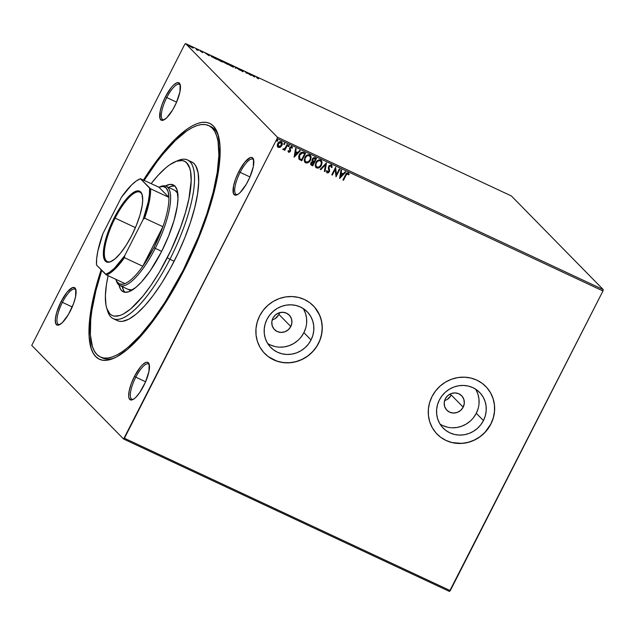 <?xml version="1.0" encoding="UTF-8"?>
<svg xmlns="http://www.w3.org/2000/svg" width="635" height="635" viewBox="0 0 635 635"><rect width="100%" height="100%" fill="white"/><g stroke="black" fill="none" stroke-linecap="round" stroke-linejoin="round"><path stroke-width="0.95" d="M101.521 357.465A127.754 38.41 -64.9 0 0 114.864 357.791A127.754 38.41 115.1 0 1 102.552 358.005L100.449 357.021A127.754 38.41 115.1 0 1 101.767 270.383L95.925 290.616L91.892 310.34L90.765 319.246L90.368 334.732L92.44 346.631L94.385 351.084L96.901 354.481L99.973 356.791L103.576 357.981L107.664 358.053L112.212 356.997L117.165 354.83L122.476 351.568L128.095 347.25L140.041 335.59L152.551 320.31L165.14 301.99L183.11 270.391A127.754 38.41 115.1 0 1 100.449 357.021M101.227 269.526L94.813 291.552L90.694 311.65L89.551 320.731L89.146 336.518L91.257 348.639L93.234 353.179L95.806 356.64L98.933 358.989L102.608 360.204L106.775 360.275L111.403 359.204L116.451 356.997L127.587 349.266L139.763 337.383L152.511 321.818L158.948 312.825L171.625 292.878L183.65 270.947A130.191 39.14 115.1 0 1 113.403 358.442A130.191 39.14 115.1 0 1 101.148 269.748M166.767 97.552A19.471 5.85 -64.9 0 0 164.274 119.721A19.471 5.85 115.1 0 1 162.87 119.618A19.471 5.85 115.1 0 1 166.767 97.552L176.586 102.14L166.767 97.552A19.471 5.85 115.1 0 1 179.364 84.344A19.471 5.85 115.1 0 1 180.348 85.368A19.471 5.85 -64.9 0 0 166.767 97.552L165.441 96.782L166.767 97.552M174.681 106.204A20.685 6.223 115.1 0 1 163.52 120.102A20.685 6.223 115.1 0 1 165.441 96.782L162.219 104.148L160.195 111.117L160.004 118.547L161.806 120.38L163.203 120.221L166.727 117.777L172.776 109.688L176.419 102.537L179.935 91.861L180.118 84.439L179.403 83.161L176.919 82.756L173.395 85.201L171.41 87.392L165.441 96.782A20.685 6.223 115.1 0 1 180.157 84.542A20.685 6.223 115.1 0 1 174.681 106.204M240.141 172.355A19.471 5.85 -64.9 0 0 237.649 194.524A19.471 5.85 115.1 0 1 236.244 194.421A19.471 5.85 115.1 0 1 240.141 172.355L249.96 176.943L240.141 172.355A19.471 5.85 115.1 0 1 252.738 159.155A19.471 5.85 115.1 0 1 253.722 160.171A19.471 5.85 -64.9 0 0 240.141 172.355L238.816 171.585L240.141 172.355M248.055 181.007A20.685 6.223 115.1 0 1 236.895 194.905A20.685 6.223 115.1 0 1 238.816 171.585L235.593 178.959L233.569 185.92L233.378 193.35L235.18 195.191L238.244 194.151L240.101 192.58L246.15 184.491L249.793 177.34L253.309 166.664L253.5 159.242L251.69 157.401L250.293 157.559L244.785 162.195L238.816 171.585A20.685 6.223 115.1 0 1 253.532 159.345A20.685 6.223 115.1 0 1 248.055 181.007M135.787 377.166A19.471 5.85 -64.9 0 0 133.294 399.336A19.471 5.85 115.1 0 1 131.882 399.232A19.471 5.85 115.1 0 1 135.787 377.166L145.605 381.762L135.787 377.166A19.471 5.85 115.1 0 1 148.376 363.966A19.471 5.85 115.1 0 1 149.368 364.982A19.471 5.85 -64.9 0 0 135.787 377.166L134.461 376.396L135.787 377.166M143.7 385.818A20.685 6.223 115.1 0 1 132.54 399.717A20.685 6.223 115.1 0 1 134.461 376.396L131.239 383.77L129.215 390.731L128.683 396.232L129.024 398.161L130.826 400.002L133.882 398.963L135.747 397.399L139.779 392.47L145.431 382.151L148.947 371.483L149.138 364.053L147.336 362.212L145.939 362.371L142.415 364.815L140.43 367.006L134.461 376.396A20.685 6.223 115.1 0 1 149.169 364.157A20.685 6.223 115.1 0 1 143.7 385.818M62.413 302.363A19.471 5.85 -64.9 0 0 59.92 324.533A19.471 5.85 115.1 0 1 58.507 324.429A19.471 5.85 115.1 0 1 62.413 302.363L72.231 306.951L62.413 302.363A19.471 5.85 115.1 0 1 75.001 289.155A19.471 5.85 115.1 0 1 75.986 290.179A19.471 5.85 -64.9 0 0 62.413 302.363L61.087 301.593L62.413 302.363M70.326 311.015A20.685 6.223 115.1 0 1 59.166 324.914A20.685 6.223 115.1 0 1 61.087 301.593L56.674 312.563L55.372 318.921L55.65 323.358L57.452 325.191L58.849 325.033L62.373 322.588L68.413 314.5L73.549 303.641L75.573 296.672L75.763 289.25L75.041 287.972L72.565 287.568L67.048 292.203L61.087 301.593A20.685 6.223 115.1 0 1 75.795 289.354A20.685 6.223 115.1 0 1 70.326 311.015M290.798 326.525A10.343 9.803 -44.4 0 1 274.479 329.589A10.343 9.803 -44.4 0 1 272.923 318.167L275.392 314.976L278.844 312.912L282.758 312.285L286.528 313.182L289.592 315.484L291.481 318.826L291.902 322.699L290.798 326.525L288.33 329.716L284.877 331.78L280.964 332.415L277.193 331.51L274.13 329.216L272.24 325.874L271.82 321.993L272.923 318.167A10.343 9.803 -44.4 0 1 289.242 315.103A10.343 9.803 -44.4 0 1 290.798 326.525L278.979 314.476L290.798 326.525M276.63 317.54L278.979 314.476L275.074 318.699L276.63 317.54M273.344 319.556L275.074 318.699L273.344 319.556M448.874 398.288L451.366 395.105L463.185 407.154A10.343 9.803 -44.4 0 1 446.865 410.218A10.343 9.803 -44.4 0 1 445.318 398.796L447.778 395.605L451.231 393.541L455.144 392.906L458.914 393.811L461.978 396.105L463.867 399.447L464.288 403.328L463.185 407.154L460.716 410.337L457.264 412.409L453.358 413.036L449.58 412.139L446.516 409.837L444.627 406.495L444.206 402.622L445.318 398.796A10.343 9.803 -44.4 0 1 461.629 395.732A10.343 9.803 -44.4 0 1 463.185 407.154L451.366 395.105L447.223 399.471L448.874 398.288M445.397 400.312L447.223 399.471L445.397 400.312M267.645 343.448A25.503 24.17 135.6 0 0 303.895 332.653L311.047 339.939A25.503 24.17 -44.4 0 1 270.804 347.496A25.503 24.17 -44.4 0 1 266.978 319.334L269.653 315.127L273.066 311.475L277.09 308.515L281.575 306.38L286.345 305.125L291.219 304.824L296.005 305.467L300.522 307.046L304.602 309.491L308.078 312.706L310.825 316.579L312.73 320.945L313.73 325.652L313.777 330.51L312.865 335.336L311.047 339.939L308.38 344.154L304.959 347.805L300.934 350.758L296.45 352.901L291.679 354.147L286.806 354.457L282.019 353.806L277.503 352.234L273.423 349.79L269.946 346.567L267.2 342.702L265.295 338.328L264.295 333.621L264.255 328.763L265.16 323.937L266.978 319.334A25.503 24.17 -44.4 0 1 307.221 311.777A25.503 24.17 -44.4 0 1 311.047 339.939L303.895 332.653A25.503 24.17 135.6 0 0 303.228 308.539M440.031 424.077A25.503 24.17 135.6 0 0 476.282 413.274L483.433 420.568A25.503 24.17 -44.4 0 1 443.198 428.125A25.503 24.17 -44.4 0 1 439.372 399.963L442.039 395.748L445.452 392.097L449.477 389.144L453.961 387.001L458.732 385.755L463.606 385.445L468.392 386.096L472.916 387.667L476.988 390.112L480.473 393.335L483.211 397.2L485.124 401.574L486.116 406.281L486.164 411.139L485.259 415.965L483.433 420.568L480.766 424.775L477.353 428.434L473.321 431.387L468.844 433.53L464.074 434.777L459.2 435.086L454.406 434.435L449.89 432.856L445.81 430.411L442.333 427.196L439.587 423.323L437.682 418.957L436.689 414.25L436.642 409.392L437.547 404.566L439.372 399.963A25.503 24.17 -44.4 0 1 479.608 392.406A25.503 24.17 -44.4 0 1 483.433 420.568L476.282 413.274A25.503 24.17 135.6 0 0 475.623 389.168M437.11 434.149L437.055 434.094A34.068 32.29 135.6 0 0 437.078 434.118A34.068 32.29 135.6 0 0 490.831 424.029L490.887 424.085A34.068 32.29 -44.4 0 1 437.134 434.173A34.068 32.29 -44.4 0 1 432.022 396.558L429.585 402.709L428.379 409.154L428.442 415.647L429.768 421.926L432.316 427.768L435.983 432.935L440.634 437.237L446.08 440.5L452.112 442.611L458.51 443.476L465.018 443.063L471.392 441.396L477.385 438.531L482.759 434.586L487.323 429.712L490.887 424.085L493.324 417.933L494.53 411.488L494.474 404.995L493.141 398.709L490.593 392.874L486.926 387.699L482.282 383.405L476.837 380.135L470.797 378.031L464.399 377.166L457.891 377.579L451.517 379.246L445.532 382.103L440.15 386.056L435.586 390.93L432.022 396.558A34.068 32.29 -44.4 0 1 485.775 386.461A34.068 32.29 -44.4 0 1 490.887 424.085L490.831 424.029A34.068 32.29 135.6 0 0 485.719 386.405A34.068 32.29 135.6 0 0 485.68 386.358L485.751 386.437M264.716 353.52L264.668 353.465A34.068 32.29 135.6 0 0 264.692 353.497A34.068 32.29 135.6 0 0 318.445 343.408L318.5 343.464A34.068 32.29 -44.4 0 1 264.747 353.552A34.068 32.29 -44.4 0 1 259.636 315.928L257.199 322.08L255.992 328.525L256.048 335.018L257.381 341.305L259.929 347.139L263.596 352.314L268.24 356.608L273.685 359.878L279.725 361.982L286.123 362.847L292.632 362.434L299.006 360.767L304.998 357.91L310.372 353.965L314.936 349.083L318.5 343.464L320.937 337.304L322.143 330.859L322.08 324.374L320.754 318.087L318.206 312.245L314.539 307.078L309.896 302.776L304.443 299.514L298.41 297.402L292.013 296.545L285.504 296.95L279.13 298.617L273.137 301.482L267.764 305.427L263.2 310.309L259.636 315.928A34.068 32.29 -44.4 0 1 313.388 305.84A34.068 32.29 -44.4 0 1 318.5 343.464L318.445 343.408A34.068 32.29 135.6 0 0 313.333 305.784A34.068 32.29 135.6 0 0 313.285 305.737L313.365 305.808M31.75 345.392L123.603 439.031L449.461 591.439L123.603 439.031L31.75 345.392L184.721 44.363L31.75 345.392M277.114 138.565L602.972 290.965L450.278 590.637L124.428 438.237L277.114 138.565L123.603 439.031L124.428 438.237L450.278 590.637L449.461 591.439L602.972 290.965L277.114 138.565L277.392 137.208L185.539 43.561L511.397 195.969L603.25 289.608L277.392 137.208L277.114 138.565M281.13 141.597C282.361 142.573 282.567 143.843 281.757 145.407L280.21 147.106L281.726 145.772L282.313 143.407L281.234 141.708L279.178 141.938L277.32 144.661L277.908 147.137L279.844 147.447L278.217 147.304L280.321 147.217L281.869 145.518C282.678 143.954 282.472 142.684 281.234 141.708C279.67 141.383 278.495 142.002 277.717 143.573L277.265 145.788L278.328 147.415L277.757 146.987M287.607 144.804L287.036 144.534L285.044 148.241L283.988 149.074L283.432 148.836L283.083 149.614L284.639 149.241L284.226 150.05L284.798 150.312L287.607 144.804L287.036 144.534L285.044 148.241L282.861 149.296L283.194 149.685L284.639 149.241L284.226 150.05L284.798 150.312L287.607 144.804M291.568 146.479L292.457 147.876L291.679 146.59L289.671 147.622L289.901 151.066L288.981 151.551L288.544 150.638L287.972 150.955L288.925 152.329L290.481 151.305L290.251 147.86L291.235 147.241L291.878 148.241L292.457 147.876L292.005 146.812L291.084 146.487L289.489 148.082L289.901 151.066L289.108 151.59L288.544 150.638L287.972 150.955L288.369 152.011M299.053 159.163L301.776 160.774L305.618 153.225L301.808 152.202L300.03 153.535L298.767 155.869L298.887 158.933L301.776 160.774L305.618 153.225L303.911 152.432C301.808 151.789 300.244 152.575 299.22 154.789L299.188 159.321M316.563 158.345L314.269 157.48L312.761 158.266L311.96 160.282L312.444 161.457L311.206 162.306L310.626 163.965L311.023 164.981L312.722 165.894L316.563 158.345L315.095 157.663L312.269 158.988L312.444 161.457L310.936 162.743L310.975 164.941L312.722 165.894L316.563 158.345M326.469 162.981L320.175 169.378L320.786 169.664L325.493 164.782L324.366 171.339L324.985 171.625L326.374 162.933L320.175 169.378L320.786 169.664L325.493 164.782L324.366 171.339L324.985 171.625L326.469 162.981M339.296 168.981L336.439 174.593L335.621 167.259L331.772 174.808L332.343 175.07L335.209 169.442L336.018 176.792L339.868 169.243L339.296 168.981L336.439 174.593L335.621 167.259L331.772 174.808L332.343 175.07L335.209 169.442L336.018 176.792L339.868 169.243L339.296 168.981M346.027 175.252L347.496 173.617L348.559 174.871L349.139 174.419L348.194 172.903L346.504 173.315L342.908 180.015L343.471 180.276L345.924 175.149L343.471 180.276L346.027 175.252L347.805 173.68L348.559 174.871L349.139 174.419L348.194 172.903C346.869 172.768 345.972 173.442 345.503 174.919L342.908 180.015L343.471 180.276L342.932 179.959L343.36 180.165L346.027 175.252M339.606 178.467L345.805 172.022L345.194 171.736L343.202 173.799L341.138 172.831L341.614 170.061L340.995 169.775L339.606 178.467L345.805 172.022L345.194 171.736L343.202 173.799L341.138 172.831L341.614 170.061L340.995 169.775L339.606 178.467M331.129 164.854L332.049 167.394L331.232 164.965L329.097 165.624L328.319 167.799L328.898 171.228L327.731 172.172L327.065 170.688L326.382 170.942L327.152 172.887L328.454 172.76L329.501 171.426L329.009 167.386L329.494 166.132L330.883 165.759L331.391 167.561L332.049 167.394L331.938 165.751L331.232 164.965L328.644 166.283L328.787 171.506L327.303 171.91M321.262 160.441L321.453 165.267L322.08 162.362L321.675 160.965L320.619 160.004L319.167 159.806L316.159 161.988L315.127 165.576L316.008 167.553L318.072 168.132L320.151 167.013L321.342 165.156C320.286 167.322 318.675 168.219 316.508 167.846L316.619 167.957C318.786 168.331 320.397 167.434 321.453 165.267L321.318 160.496L320.619 160.004C318.452 159.599 316.833 160.48 315.77 162.655L315.905 167.457L316.619 167.957L315.841 167.394M310.324 155.329L310.507 160.147L311.134 157.25L310.729 155.845L309.674 154.884L308.221 154.686L305.213 156.877L304.181 160.464L305.062 162.441L307.126 163.012L309.213 161.893L310.396 160.036C309.34 162.203 307.737 163.108 305.57 162.727L305.673 162.838C307.84 163.211 309.451 162.314 310.507 160.147L310.38 155.377L309.674 154.884C307.507 154.48 305.895 155.361 304.832 157.536L304.959 162.338L305.673 162.838L304.895 162.274M294.132 157.202L300.339 150.757L299.72 150.471L297.736 152.535L295.664 151.567L296.14 148.796L295.529 148.511L294.132 157.202L300.339 150.757L299.72 150.471L297.736 152.535L295.664 151.567L296.14 148.796L295.529 148.511L294.132 157.202M289.123 146.169L288.742 145.288L288.084 146.201L288.988 146.375L288.226 146.471L289.123 146.169L288.973 145.32L288.179 145.732L288.163 146.431L289.123 146.169L288.973 145.32M284.528 143.185L284.79 144.145L284.401 143.256L283.821 144.399L284.79 144.145L283.885 144.439L284.79 144.145L284.631 143.296L283.821 144.407M277.709 140.835L277.328 139.946L276.669 140.867L277.574 141.041L276.812 141.129L277.709 140.835L277.558 139.986L276.765 140.391L276.749 141.097L277.709 140.835L277.558 139.986M193.143 47.919L191.389 46.466L188.92 45.537L191.611 47.331L193.199 47.673L190.405 45.974L189.047 45.736L190.095 46.498L193.199 47.673M196.85 48.998L196.278 48.736L197.144 49.713L196.231 49.466L198.239 50.419L196.85 48.998L197.136 49.657L196.231 49.466L198.239 50.419L196.85 48.998M202.184 52.276L200.581 50.903L202.2 51.594L200.081 50.578L202.898 52.411M213.154 56.626L211.241 55.896L211.606 56.563L216.765 59.365L214.868 57.428L213.154 56.626C211.264 55.785 210.63 55.658 211.264 56.253L216.765 59.365L214.868 57.428L213.154 56.626M225.806 62.547L223.044 61.444L227.711 64.484L225.806 62.547L223.139 61.595L227.711 64.484L225.806 62.547M235.712 67.175L235.164 67.969L235.775 68.263L236.125 67.627L239.974 70.223L235.712 67.175L235.95 67.937L235.617 67.135L235.164 67.969L235.775 68.263L236.125 67.627L239.974 70.223L235.712 67.175M248.539 73.176L249.96 74.62L244.864 71.461L246.769 73.398L245.912 72.215L251.008 75.382L248.539 73.176L249.96 74.62L244.864 71.461L246.769 73.398L245.912 72.215L251.008 75.382L248.539 73.176M257.199 77.581L258.905 78.121L256.334 76.93L258.461 78.867L257.199 77.581L258.905 78.121L256.611 77.295L257.897 78.605L258.461 78.867L257.492 77.446M254.595 77.057L255.048 76.224L250.238 73.97L254.5 77.018L255.048 76.224L250.238 73.97L254.595 77.057M240.332 69.31L239.403 69.215L242.649 71.303L240.546 70.342L243.245 71.62L240.332 69.31L239.292 69.112L242.602 71.239L240.546 70.342L243.165 71.493L240.332 69.31M233.545 66.683L228.56 63.857L227.759 63.889L229.227 65.032L233.696 67.016L229.711 64.349C227.917 63.571 227.314 63.476 227.894 64.048L231.759 66.405C233.529 67.167 234.124 67.254 233.545 66.683L233.72 66.993M222.599 61.563L218.138 58.944L216.765 58.658L218.289 59.92L222.75 61.905L218.773 59.23C216.98 58.46 216.368 58.356 216.948 58.928L220.813 61.285C222.591 62.047 223.187 62.143 222.599 61.563L222.774 61.881M209.129 55.793L209.582 54.959L204.772 52.705L209.034 55.753L209.582 54.959L204.772 52.705L209.129 55.793M511.397 195.969L603.25 289.608L602.972 290.965L603.25 289.608L277.392 137.208L185.539 43.561L184.721 44.363L185.539 43.561L511.397 195.969M183.65 270.947L194.556 247.872L203.93 224.544L211.399 201.866L216.686 180.705L219.591 161.869L219.996 146.082L217.884 133.953L215.908 129.421L213.344 125.96L210.209 123.611L206.542 122.388L202.367 122.317L197.739 123.388L192.691 125.603L187.285 128.929L175.57 138.779L163.044 152.567L150.193 169.767L143.478 179.967A130.191 39.14 115.1 0 1 218.091 134.612A130.191 39.14 115.1 0 1 183.65 270.947M208.717 125.579L210.796 126.555A127.754 38.41 115.1 0 1 218.527 136.152A127.754 38.41 -64.9 0 0 209.725 126.119M279.686 312.698L278.979 314.476L279.686 312.698M268.184 356.552L276.59 361.029L282.837 362.522L289.322 362.744L295.799 361.704L302.006 359.426L307.721 356.005L312.714 351.576L316.794 346.297L319.81 340.376L321.643 334.05L322.223 327.549L321.524 321.135L319.572 315.039L314.484 307.022M440.579 437.182L446.024 440.444L452.056 442.555L461.716 443.373L468.185 442.333L474.401 440.055L480.108 436.634L485.1 432.197L490.831 424.029L493.268 417.878L494.482 411.432L494.419 404.94L493.085 398.653L490.537 392.819L486.87 387.644M473.615 417.489L476.282 413.274L478.107 408.67M479.012 403.844L478.965 398.986L477.964 394.279L476.059 389.914M442.738 425.569L447.254 427.141M452.041 427.792L456.914 427.482L461.685 426.236L466.169 424.093L470.202 421.14M301.22 336.86L303.895 332.653L305.713 328.049M306.618 323.223L306.578 318.365L305.578 313.658L303.673 309.285M270.351 344.94L274.868 346.519M279.654 347.162L284.528 346.861L289.298 345.607L293.783 343.464L297.807 340.511M257.294 77.248L256.611 77.295M254.063 76.637L254.437 75.938L254.214 76.367L254.818 76.652L254.071 76.637M254.087 76.573L252.659 75.549L254.087 76.573M239.863 69.374L240.57 69.532M242.602 71.239L242.102 71.136M235.172 67.977L235.617 67.135L235.172 67.977M233.228 67.024L228.386 64.46L231.918 65.635L232.981 66.421L231.489 66.278L228.465 64.024L232.981 66.421L232.902 67.104M226.949 64.024L225.012 62.889L226.949 64.024M223.71 61.865L226.1 63.286L224.774 62.944L223.655 61.77L223.433 62.198M222.036 61.301L220.591 61.079L217.519 59.19L220.972 60.515L222.036 61.301L220.551 61.158L217.368 58.976L218.773 59.23L222.036 61.301L221.956 61.984M222.282 61.905L221.885 61.579M214.495 57.364L215.963 58.991L211.749 56.674L212.423 56.42L214.495 57.364L216.003 58.904L211.828 56.523L214.495 57.364M208.597 55.364L208.971 54.666L208.748 55.102L209.352 55.38L208.597 55.372M208.621 55.309L207.193 54.285L208.621 55.309M200.612 50.967L201.081 51.062M197.136 49.657L196.636 49.586M191.675 47.268L189.516 45.831L192.635 47.411L191.635 47.347L189.611 45.998L192.167 47.046L192.635 47.411L191.675 47.268M211.828 56.523L212.423 56.42M192.635 47.411L192.516 48.014M348.083 172.791L349.139 174.419L348.504 174.72L349.036 174.307L348.464 173.053M347.702 173.569L345.924 175.149L346.797 173.768L347.877 173.688M341.495 170.005L341.138 172.831L341.495 170.005M345.662 171.958L339.527 178.324L345.662 171.958M342.455 174.347L340.876 173.609L340.487 176.625L340.876 173.609L340.487 176.625L340.987 173.72L342.567 174.458L340.876 173.609L342.567 174.458L340.487 176.625L342.455 174.347M339.733 169.18L336.018 176.792L339.733 169.18M335.097 169.331L332.343 175.07L331.803 174.76L332.232 174.958L335.097 169.331M335.645 167.275L336.439 174.593L335.645 167.275M331.033 165.862L331.391 167.561L332.049 167.394L331.406 167.418L331.97 166.934L331.534 165.156M330.883 165.759L329.2 166.56L330.986 165.798M329.009 167.386L329.335 169.029L329.009 167.386M329.66 170.45L329.224 168.918L329.66 170.45L329.255 171.625L329.66 170.45M327.557 172.117L327.065 170.688L326.382 170.942L327.152 172.887L329.367 171.736L326.779 172.601M326.731 172.553L327.152 172.887M327.017 171.379L326.954 170.577L327.446 172.006M331.978 166.584L331.907 165.902M326.811 172.625L328.033 172.799L329.176 171.775L329.549 170.339L328.946 166.854L329.605 165.822L330.66 165.608M329.009 168.108L328.93 167.696M326.342 162.965L324.985 171.625L324.374 171.283L324.874 171.513L326.342 162.965M325.382 164.671L320.786 169.664L320.215 169.339L320.683 169.553L325.382 164.671M315.595 167.124L317.96 168.021L320.5 166.426L321.977 162.997L321.112 160.29M321.842 161.528L321.564 160.853M316.627 166.918L315.706 165.14L316.54 162.274L318.706 160.568L320.611 160.996M316.984 167.172L315.865 165.608L316.23 162.806L318.246 160.893L320.135 160.671L321.294 162.108L321.016 164.727L319.286 166.846L316.984 167.172C315.651 166.052 315.428 164.632 316.341 162.917C317.19 161.163 318.492 160.449 320.238 160.782C321.572 161.893 321.786 163.298 320.881 165.005C320.032 166.751 318.738 167.473 316.984 167.172L316.42 166.751M320.731 161.115L320.135 160.671C318.381 160.337 317.079 161.052 316.23 162.806C315.325 164.521 315.539 165.941 316.881 167.061M320.238 160.782L320.675 161.06M310.912 164.87L312.61 165.783L316.428 158.282L312.722 165.894L310.928 164.886M312.928 160.909L312.523 159.837L313.103 158.623L313.952 158.202L315.492 158.742L312.722 159.139L312.928 160.909M311.467 164.211L311.229 163.338L311.88 162.274L313.674 162.322L311.404 162.885L311.856 164.465M311.96 164.576L311.404 162.885L312.356 162.155L313.674 162.322L312.547 164.854L311.507 162.997L313.777 162.433L312.547 164.854L311.499 164.243M314.174 161.663L313.031 161.02L312.722 159.139L314.849 158.44L315.603 158.853L314.174 161.663L312.634 160.187L312.999 158.98L314.063 158.313L315.603 158.853L314.174 161.663M304.657 162.004L306.792 162.933L309.555 161.306L311.039 157.877L310.166 155.17M310.896 156.408L310.618 155.734M305.681 161.798L304.768 160.028L305.594 157.155L307.594 155.504L309.674 155.877M306.046 162.052L304.927 160.488L305.284 157.686L307.3 155.781L309.189 155.559L310.452 157.567L309.943 159.885L308.348 161.727L306.046 162.052C304.705 160.933 304.49 159.512 305.395 157.798C306.245 156.043 307.546 155.329 309.301 155.67C310.626 156.774 310.84 158.178 309.943 159.885C309.094 161.631 307.792 162.354 306.046 162.052L305.475 161.631M309.785 155.996L309.189 155.559C307.435 155.218 306.133 155.932 305.284 157.686C304.379 159.401 304.594 160.822 305.935 161.941M309.301 155.67L309.737 155.94M299.101 159.234L300.553 160.139L298.942 159.052M299.768 158.639L299.117 156.75L300.212 154.075L301.776 152.908L303.554 153.17M299.347 158.099L299.188 157.67M303.943 153.345L304.665 153.741L301.601 159.734L299.601 158.48L299.672 154.948L299.712 158.591L299.228 156.861L299.784 155.051L302.443 152.94L299.784 155.051L300.657 153.797L302.252 152.948L304.054 153.456L302.331 152.829L304.665 153.741L303.943 153.345L304.665 153.741L301.601 159.734L299.68 158.559M296.029 148.741L295.664 151.567L296.029 148.741M300.188 150.685L294.061 157.059L300.188 150.685M296.99 153.083L295.41 152.344L295.021 155.361L295.41 152.344L295.021 155.361L295.513 152.456L297.101 153.194L295.41 152.344L297.101 153.194L295.021 155.361L296.99 153.083M288.314 151.963L290.481 151.305L290.251 147.86L291.29 147.185L291.878 148.241L292.457 147.876L291.854 148.074L292.354 147.764L291.894 146.701M288.441 150.527L288.869 151.44M288.258 151.908L289.409 152.146L290.306 151.32L290.616 150.114L290.036 148.034L291.29 147.185L290.012 148.336L290.481 151.305L288.671 152.249M288.758 151.368L288.457 150.654M288.179 145.732L288.33 146.582M288.861 145.209L289.012 146.058L289.092 145.407M287.472 144.74L284.798 150.312L284.25 150.003L284.686 150.209L287.472 144.74M282.972 149.503L284.639 149.241L283.194 149.685L282.75 149.185M283.845 143.7L283.996 144.55M284.79 144.145L284.631 143.296M283.789 144.375L284.615 144.137L284.623 143.248M277.471 146.645L278.328 147.415M281.773 142.081L281.234 141.708M277.701 146.939L279.733 147.336L281.869 145.518L282.21 143.296L281.567 141.883M282.138 142.875L281.789 142.105M278.241 146.399L277.82 144.899L278.63 143.034L280.003 142.169L281.353 142.804M278.678 146.733L277.979 145.812L278.178 143.724L279.717 142.399L281.067 142.478L281.67 143.677L281.099 145.605L279.805 146.717L278.678 146.733L278.289 143.835L280.892 142.383L281.305 145.248L278.678 146.733L278.281 146.439M281.194 142.581L280.781 142.272L278.178 143.724L278.567 146.621M276.765 140.391L276.916 141.24M277.447 139.875L277.598 140.724L277.551 139.938M106.712 308.142L107.625 311.118A87.606 26.337 -64.9 0 0 169.934 259.278L167.291 257.739A85.169 25.606 115.1 0 1 106.712 308.142A85.169 25.606 115.1 0 1 108.109 275.709L106.474 284.377L105.386 295.751L105.95 304.927L106.847 308.57L109.815 313.809L111.871 315.341L114.268 316.143L120.023 315.484L123.325 314.039L130.612 308.983L142.724 296.394L151.13 285.139L159.425 272.09L170.966 250.253L180.554 227.393L185.444 212.55L188.905 198.707L191.143 180.943L190.579 171.767L189.682 168.124L186.714 162.893L184.666 161.353L182.261 160.56L176.506 161.211L169.664 164.83L165.918 167.719L157.948 175.49L151.201 183.578A85.169 25.606 115.1 0 1 175.196 161.711A85.169 25.606 115.1 0 1 167.291 257.739L169.934 259.278A87.606 26.337 115.1 0 1 113.252 318.683A87.606 26.337 115.1 0 1 107.204 309.562M159.591 186.952A54.753 16.462 115.1 0 1 166.203 186.293L174.617 190.23A54.753 16.462 115.1 0 1 177.832 194.088M119.055 285.044A59.015 17.74 115.1 0 0 123.261 291.806A59.015 17.74 115.1 0 0 161.449 251.785L168.608 236.029L174.022 220.472L177.221 206.462L177.975 198.572L176.967 189.69L174.903 186.071L173.482 184.999L169.934 184.42L165.386 185.991A59.015 17.74 115.1 0 1 173.268 184.896A59.015 17.74 115.1 0 1 161.449 251.785L150.249 270.772L141.557 281.9L136.033 287.29L128.699 291.79L124.706 292.243L121.626 290.632L120.459 289.06L118.943 284.48M174.72 185.888A59.015 17.74 -64.9 0 0 168.616 187.42L170.982 186.38L174.974 185.928M183.777 270.7L183.11 270.391L183.777 270.7M115.499 319.357A87.606 26.337 -64.9 0 0 117.459 320.651A87.606 26.337 -64.9 0 0 174.141 261.247L169.934 259.278L174.141 261.247A87.606 26.337 -64.9 0 0 191.683 161.941L187.484 159.98A87.606 26.337 115.1 0 1 169.934 259.278A87.606 26.337 -64.9 0 0 178.07 160.504L175.196 161.711M176.593 161.187A87.606 26.337 115.1 0 1 187.484 159.98M144.201 180.3A127.754 38.41 115.1 0 1 208.693 125.571A127.754 38.41 115.1 0 1 183.11 270.391L198.62 236.284L206.923 213.598L213.217 191.984L217.257 172.26L218.884 155.194L218.043 141.43L216.702 135.961L214.765 131.508L212.241 128.111L209.169 125.809L205.565 124.611L201.478 124.539L196.929 125.595L191.984 127.762L186.674 131.024L175.173 140.692L162.885 154.226L156.591 162.29L144.01 180.602M117.134 320.492L119.602 321.31L122.412 321.358L128.921 319.151L136.414 313.952L144.613 305.959L153.186 295.473L161.814 282.916L170.164 268.756L177.919 253.54L184.777 237.855L190.468 222.306L194.786 207.478L197.556 193.961L198.668 182.253L198.096 172.815L195.842 166.013L194.119 163.687L192.008 162.108M122.23 286.615A59.015 17.74 -64.9 0 0 124.96 292.283L123.619 290.536L122.103 285.956M133.263 289.409L131.318 289.862L128.016 289.322M174.815 190.325L177.213 192.77L178.046 194.683M133.247 289.417A54.753 16.462 115.1 0 1 128.222 289.417M115.11 218.115A38.33 11.525 -64.9 0 0 111.125 261.501A38.33 11.525 115.1 0 1 107.434 261.564A38.33 11.525 115.1 0 1 115.11 218.115L135.422 227.616L115.11 218.115A38.33 11.525 115.1 0 1 139.906 192.127A38.33 11.525 115.1 0 1 142.224 195.008A38.33 11.525 -64.9 0 0 115.11 218.115L114.316 217.654L115.11 218.115M131.762 235.442A39.06 11.74 115.1 0 1 110.688 261.691A39.06 11.74 115.1 0 1 114.316 217.654L119.809 207.994L125.579 199.93L131.135 194.159L135.985 191.175L139.732 191.246L142.034 194.35L142.7 200.223L142.2 205.446L140.089 214.717L136.501 225.012L131.762 235.442L126.27 245.102L120.499 253.167L114.943 258.937L110.085 261.922L107.45 262.223L105.41 261.152L103.632 257.08L103.878 247.658L107.029 235.021L114.316 217.654A39.06 11.74 115.1 0 1 142.097 194.54A39.06 11.74 115.1 0 1 131.762 235.442M166.203 186.293A54.753 16.462 115.1 0 1 155.242 248.356L153.916 247.587A53.538 16.097 115.1 0 1 142.764 266.24L153.916 247.587L162.893 226.719L142.764 266.24L124.468 257.683L124.658 255.786L143.153 219.48L148.233 201.97L149.4 194.437L149.582 188.095L140.43 178.768L158.948 187.206L168.91 197.358L150.622 188.801L140.43 178.768L158.948 187.206L168.91 197.358L168.116 191.659L166.124 187.968L163.02 186.46L158.948 187.206A53.538 16.097 115.1 0 1 168.91 197.358A53.538 16.097 115.1 0 1 162.893 226.719A53.538 16.097 115.1 0 1 153.916 247.587L155.242 248.356A54.753 16.462 -64.9 0 0 160.322 186.626L158.885 187.23M115.84 279.273L116.292 280.757A54.753 16.462 -64.9 0 0 155.242 248.356L161.663 251.365L155.242 248.356A54.753 16.462 115.1 0 1 119.817 285.488A54.753 16.462 115.1 0 1 116.078 279.987M449.62 394.287L451.366 395.105L449.62 394.287M115.8 279.138L116.65 281.249L119.213 283.861L122.825 284.25L124.968 283.599A53.538 16.097 115.1 0 1 115.856 279.337M142.764 266.24A53.538 16.097 115.1 0 1 124.968 283.599A53.538 16.097 -64.9 0 0 142.764 266.24L124.468 257.683A53.538 16.097 115.1 0 1 106.68 275.042L124.968 283.599L106.68 275.042A53.538 16.097 -64.9 0 0 124.468 257.683L124.658 255.786L143.153 219.48L144.605 218.17L162.893 226.719L142.764 266.24M121.412 197.318L102.918 233.616L97.846 251.127L96.671 258.667L96.488 265.001L106.68 275.042L105.64 274.336L109.839 272.082L114.522 268.137L124.658 255.786A52.808 15.875 115.1 0 1 105.64 274.336L96.488 265.001A52.808 15.875 115.1 0 1 102.918 233.616L121.412 197.318A52.808 15.875 115.1 0 1 139.732 179.038A52.808 15.875 115.1 0 1 140.43 178.768L136.239 181.015L131.556 184.968L121.412 197.318M162.893 226.719A53.538 16.097 -64.9 0 0 168.91 197.358L150.622 188.801A53.538 16.097 115.1 0 1 144.605 218.17L162.893 226.719M144.605 218.17A53.538 16.097 -64.9 0 0 150.622 188.801L149.582 188.095A52.808 15.875 115.1 0 1 143.153 219.48L144.605 218.17M140.652 178.649A53.538 16.097 -64.9 0 0 140.597 178.673L139.732 179.038M256.969 77.287L256.746 77.716M239.816 69.286L239.593 69.723M242.649 71.311L242.427 71.739M211.677 56.261L211.455 56.698M202.367 52.205L202.152 52.634M200.581 50.903L200.358 51.34M197.144 49.713L196.921 50.141M117.459 320.651L113.252 318.683M131.064 290.751L119.817 285.488"/></g></svg>
